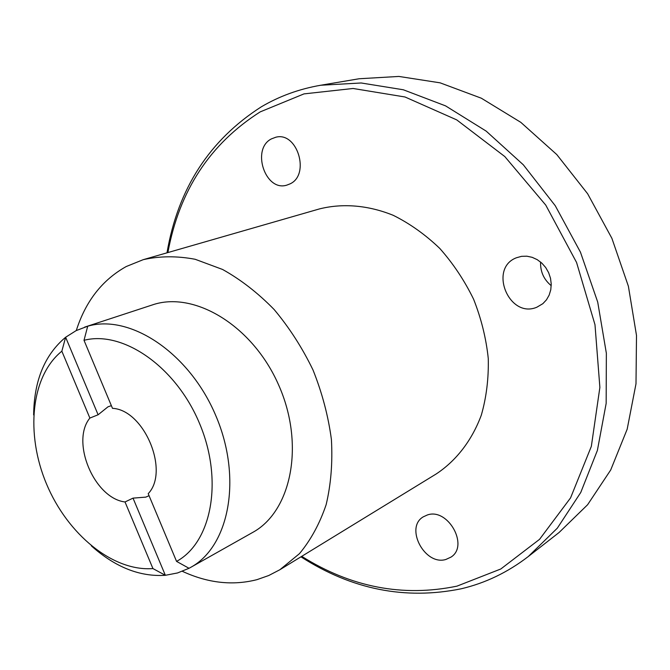 <?xml version="1.0" encoding="UTF-8"?>
<svg xmlns="http://www.w3.org/2000/svg" width="670" height="670" viewBox="0 0 670 670"><rect width="100%" height="100%" fill="white"/><g stroke="black" fill="none" stroke-linecap="round" stroke-linejoin="round"><path stroke-width="1" d="M301.734 556.343C351.189 587.364 402.938 597.297 456.974 586.141L500.8 568.989L539.551 539.342L570.564 497.894L591.342 446.346L599.876 387.394L594.985 324.69L576.569 262.472L545.765 205.112L504.803 156.562L456.739 119.897L405.023 96.991L353.09 88.482L303.987 93.892L260.186 111.89C209.986 143.832 179.225 190.724 167.894 252.565M166.989 252.825C177.994 188.756 209.409 140.097 261.241 106.865C279.298 96.204 299.113 89.001 320.67 85.249L361.155 82.98L403.315 89.772L445.575 105.877L486.185 131.127L523.329 164.812L555.254 205.724L580.446 252.163L597.715 302.095L606.358 353.266L606.157 403.407L597.389 450.416L580.756 492.475L557.314 528.169L528.312 556.51C507.734 572.347 485.356 583.109 461.194 588.788C405.174 600.161 351.758 589.508 300.939 556.829M445.902 559.458L451.027 557.088C469.276 545.715 447.895 507.667 427.435 514.945L423.281 516.83C404.504 527.617 424.83 566.033 445.902 559.458M536.863 307.212L542.859 303.678L546.486 299.808L549.166 295.093L550.782 289.75L551.234 284.038L550.506 278.243L548.621 272.64L545.681 267.514L541.821 263.117L537.24 259.667L532.173 257.322L526.855 256.191L521.562 256.334L516.469 257.749C488.137 268.318 509.116 319.154 536.863 307.212M290.051 183.873C310.461 174.702 297.312 131.328 275.805 137.233L271.392 138.899C251.049 149.058 265.295 191.913 286.693 185.171L290.051 183.873M76.288 330.553C85.601 301.274 102.259 279.934 126.245 266.526L143.263 259.659C159.661 255.99 176.947 255.856 195.146 259.273L222.557 269.457C240.756 279.599 257.95 292.949 274.13 309.515C289.34 327.663 302.304 347.822 313.016 369.999C322.153 392.871 328.283 416.036 331.407 439.512C332.714 462.627 330.963 484.326 326.164 504.611C319.724 523.63 310.821 539.986 299.465 553.655L279.884 569.726L268.754 575.513L257.02 579.642C232.699 585.873 207.826 583.093 182.374 571.317M84.01 340.31L112.485 408.332C144.159 409.814 169.828 471.236 148.204 493.656L176.562 561.393C211.578 542.466 223.596 480.591 199.643 423.708C176.059 366.674 122.853 330.159 84.01 340.31L87.711 326.206C130.114 313.761 189.309 352.78 215.757 415.542C242.615 478.137 229.241 546.645 190.531 567.465L189.024 568.286L176.562 561.393M149.05 495.683L145.817 497.123L133.02 498.128L165.348 575.304C139.804 576.962 115.131 567.147 91.338 545.857M33.642 414.914C34.069 380.635 44.731 354.748 65.635 337.253L98.105 414.772L108.004 406.807L111.362 405.651M61.849 351.189L89.872 418.072C70.434 441.589 94.236 498.312 125.022 501.964L152.936 568.57C112.795 571.686 67.486 534.191 46.548 484.05C25.401 434.001 30.761 376.239 61.849 351.189L65.635 337.253L76.112 330.637L87.711 326.206M189.024 568.286L177.558 572.951L165.348 575.304L152.936 568.57M540.59 262.029C540.263 271.651 543.814 279.532 551.226 285.68M84.629 327.128L152.216 304.976C193.931 290.411 252.657 325.427 278.695 385.124C305.177 444.62 291.383 511.587 252.49 532.541L190.531 567.465M125.022 501.964L133.02 498.128M98.105 414.772L89.872 418.072M528.312 556.51L559.073 532.508L587.598 504.744L610.705 469.988L627.17 429.21L635.997 383.793L636.5 335.469L628.393 286.257L611.886 238.311L587.649 193.781L556.803 154.586L520.808 122.342L481.328 98.205L440.115 82.837L398.876 76.439L359.145 78.75L320.67 85.249M143.263 259.659L319.439 208.923C342.621 203.102 368.165 205.137 393.34 215.363C409.898 223.613 425.375 234.634 439.763 248.419C453.196 263.57 464.478 280.512 473.606 299.239C481.261 318.618 486.152 338.375 488.271 358.517C488.731 378.433 486.42 397.293 481.336 415.082C471.898 440.558 456.161 460.784 436.212 473.958L279.884 569.726"/></g></svg>
